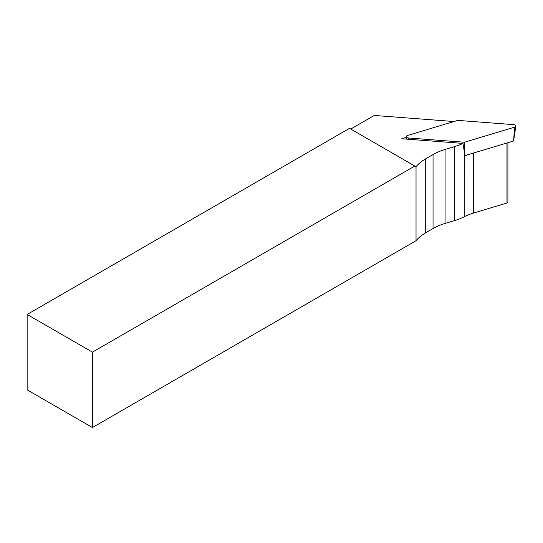 <?xml version="1.0" encoding="UTF-8"?>
<svg xmlns="http://www.w3.org/2000/svg" width="543" height="543" viewBox="0 0 543 543"><rect width="100%" height="100%" fill="white"/><g stroke="black" fill="none" stroke-linecap="round" stroke-linejoin="round"><path stroke-width="0.81" d="M507.902 142.694L507.902 202.118A1.731 0.998 180 0 1 506.972 203.001L473.591 213.032A46.169 26.655 0 0 0 464.184 216.786A46.169 26.655 180 0 1 454.776 220.533L445.077 223.444A49.053 28.317 0 0 0 433.042 228.542L425.712 232.771A49.053 28.317 0 0 0 416.033 240.719L92.439 427.545L92.439 352.149L27.15 314.458L27.15 389.847L92.439 427.545M92.439 352.149L414.811 166.036L349.522 128.338L27.15 314.458M414.811 166.036L416.033 166.742A49.053 28.317 180 0 1 425.712 158.794L433.042 154.565A49.053 28.317 180 0 1 445.077 149.468L454.776 146.556A46.169 26.655 0 0 0 462.962 143.413L401.793 138.764L406.449 137.365M416.033 240.719L416.033 166.742M350.744 129.044L374.276 115.455L446.964 120.98A46.169 26.655 0 0 1 453.31 121.727M467.401 154.864A46.169 26.655 180 0 0 465.025 155.956L462.962 143.413M513.583 140.929L515.85 126.091A2.308 1.33 180 0 0 513.854 124.652L457.769 120.39L407.589 135.472A2.308 1.33 0 0 0 406.361 136.768A2.308 1.33 0 0 0 408.356 137.976L464.441 142.239L464.184 216.786M464.441 142.239L514.615 127.157L513.576 140.983L464.964 155.597M515.85 126.091A2.308 1.33 180 0 1 514.615 127.157M425.712 232.771L425.712 158.794M433.042 228.542L433.042 154.565M445.077 223.444L445.077 149.468M454.776 146.556L454.776 220.533M473.591 213.032L473.591 153.004M506.972 203.001L506.972 142.972M408.356 137.976L408.384 139.266M406.714 139.137L406.361 136.768"/></g></svg>
